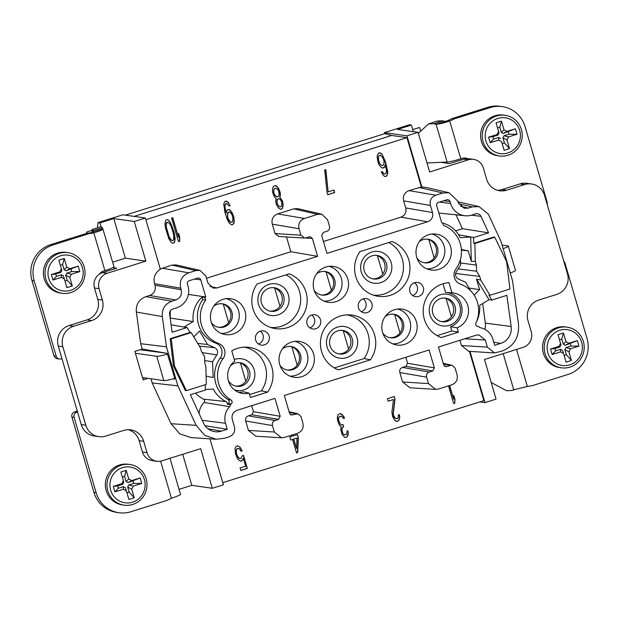 <?xml version="1.0" encoding="UTF-8"?>
<svg xmlns="http://www.w3.org/2000/svg" width="619" height="619" viewBox="0 0 619 619"><rect width="100%" height="100%" fill="white"/><g stroke="black" fill="none" stroke-linecap="round" stroke-linejoin="round"><path stroke-width="0.93" d="M383.966 173.792L382.271 171.587L381.312 171.889L383.107 175.154L384.5 176.361L386.372 176.314L387.703 173.715L387.695 171.525L385.49 161.83L381.993 154.177L380.6 152.978L378.534 153.079L377.203 155.686L377.211 157.868L378.294 162.998L379.408 165.381L381.822 167.904L383.888 167.803L384.701 166.998L385.266 164.639L386.488 170.264L386.264 173.072L384.685 174.117L382.913 172.949L382.132 171.633M384.685 174.117L383.78 173.769M297.213 365.171L291.866 346.872M245.828 381.312L240.474 363.02M228.62 322.468L223.266 304.169M280.005 306.32L274.658 288.028M343.243 330.724L348.598 349.039M394.651 314.591L399.998 332.883M446.036 298.443L451.39 316.735M428.828 239.599L434.182 257.891M377.443 255.74L382.79 274.031M145.875 219.66L406.946 137.65L421.377 187L425.887 187.387M323.443 241.495L400.888 217.168C405.035 215.474 406.644 212.394 405.724 207.938L403.658 200.873C402.629 195.913 404.424 192.501 409.035 190.613L421.377 186.992M272.29 224.148C271.269 219.196 273.056 215.776 277.668 213.895L293.754 208.843L297.855 208.68L321.71 214.182L317.601 214.344L304.432 218.484C299.82 220.364 298.033 223.776 299.054 228.736L272.29 224.148L275.045 233.564L278.991 236.481M286.504 236.945L290.829 251.74L206.491 278.233M215.977 439.227L191.039 437.602L179.68 433.787L171.03 423.713L152.158 382.937L177.877 385.854L166.465 346.841L162.31 316.588C161.745 309.013 164.933 303.89 171.889 301.205L175.796 299.975C180.4 298.095 182.195 294.675 181.166 289.723L180.717 288.183C179.185 280.747 181.87 275.625 188.78 272.801L195.875 270.573L199.983 270.41L176.129 264.909L172.028 265.071L159.818 269.157M327.01 192.23L327.745 194.737L334.647 192.563L333.92 190.064L328.163 191.867L325.849 169.629L324.696 169.993L327.01 192.23M279.889 197.19L280.453 194.823L280.105 192.2L278.55 188.315L276.136 185.793L275.029 185.592L273.072 186.752L272.414 190.242L272.762 192.865L274.318 196.749L276.059 198.397L275.679 200.703L276.322 204.324L278.457 208.03L280.956 209.431L282.535 208.386L283.192 204.904L282.403 200.773L279.711 197.167L280.275 194.799L279.486 190.675L277.351 186.969L275.022 185.599M230.121 205.717L228.334 202.452L226.933 201.245L225.061 201.291L223.73 203.899L224.921 212.271L227.165 219.219L229.44 223.428L231.947 224.829L233.719 223.722L234.237 221.919L233.874 217.114L232.171 212.727L229.618 209.702L227.552 209.802L226.74 210.607L226.175 212.967L224.945 207.342L225.177 204.533L226.755 203.489L229.169 206.019L230.121 205.717L228.148 202.421L225.819 201.051M171.602 218.081L178.481 241.627L179.634 241.263L179.758 237.394L178.589 233.386L178.465 237.255L172.755 217.726L171.602 218.081M174.171 232.589L170.326 222.314L167.911 219.791L166.619 219.652L165.613 220.511L164.956 224.001L165.405 227.684L168.817 238.64L170.805 241.851L172.206 243.05L173.498 243.19L174.504 242.331L175.162 238.841L174.171 232.589L171.742 225.61L170.14 222.283L167.741 219.768M326.035 271.88L331.389 290.187M469.442 351.368L483.849 400.648L222.778 482.665M251.685 405.708L253.442 411.697L251.825 414.776L248.374 415.86C246.045 416.788 245.155 418.498 245.689 420.99L248.436 430.406L255.887 436.209M410.033 387.78L402.582 381.977L399.835 372.561C399.301 370.077 400.191 368.367 402.52 367.438L405.971 366.347L407.588 363.276L405.832 357.287M468.8 351.329L461.449 345.534L459.925 340.295M448.489 385.869L453.673 403.596L454.826 403.232L454.95 399.363L453.773 395.355L453.65 399.224L449.642 385.505M395.03 399.046L394.295 396.547L387.393 398.713L388.128 401.22L393.498 399.534L391.92 412.053L392.663 416.742L394.798 420.448L397.15 421.353L399.116 420.185L399.773 416.703L399.379 414.637L398.419 414.939L398.195 417.74L397.383 418.545L395.51 418.583L393.522 415.38L393.32 413.26L395.03 399.046L394.133 396.593M337.309 417.183L337.61 420.371L338.98 424.317L339.8 425.694L341.054 426.398L340.783 429.764L342.245 434.77L344.659 437.293L346.532 437.254L348.203 435.087L347.986 430.778L347.027 431.079L346.802 433.888L345.99 434.685L344.118 434.731L343.251 433.911L342.423 432.526L341.928 429.4L342.021 428.278L343.646 426.677L343.058 424.673L340.999 424.773L340.125 423.953L338.57 420.069L338.562 417.879L339.614 416.455L341.866 416.293L343.56 418.498L344.52 418.196L343.885 416.757L342.199 414.552L340.218 413.531L338.067 414.753L337.309 417.183M291.379 435.227L291.727 436.426L289.808 437.022L290.69 440.032L292.601 439.428L296.563 452.953L297.708 452.59L298.358 437.618L297.476 434.615L292.88 436.062L292.524 434.863M242.168 455.816L241.217 458.308L239.158 458.408L237.464 456.203L236.543 453.758L236.234 450.57L237.139 448.651L239.205 448.551L241.039 451.251L242.191 450.887L240.064 447.181L237.557 445.781L235.591 446.949L235.073 448.752L235.437 453.557L237.139 457.944L238.3 459.77L240.799 461.17L242.764 460.01L243.282 458.199L245.627 466.215L240.064 467.964L240.799 470.471L247.314 468.421L243.507 455.398L242.168 455.816M297.012 438.043L296.54 448.582L293.754 439.064L297.012 438.043L293.576 439.041L296.54 448.582M379.733 163.64L378.666 160.692L378.364 157.505L379.076 155.64L380.414 155.222L382.828 157.744L383.896 160.692L384.059 163.377L383.347 165.234L382 165.66L379.555 163.609L378.48 160.669L378.178 157.481L378.89 155.617L380.414 155.222M275.571 188.153L277.544 189.174L278.705 191L279.161 194.683L278.682 195.929L278.063 196.672L276.384 196.649L274.163 194.064L273.714 190.381L274.186 189.135L275.571 188.153L274 189.112L273.536 192.54L275.138 195.867L277.297 196.912M280.221 206.932L279.308 206.669L277.281 204.022L276.933 201.399L277.885 198.916L279.564 198.931L280.771 200.192L281.885 202.575L281.614 205.949L280.995 206.684L279.13 206.645L276.809 202.993L277.08 199.628L278.651 198.676M227.684 217.416L227.66 213.052L229.432 211.946L230.16 212.263L231.846 214.468L232.775 216.913L232.79 221.285L232.365 221.966L230.299 222.066L227.506 217.393L227.483 213.021L227.908 212.34L229.432 211.946M173.065 232.388L173.753 235.452L173.575 239.886L172.771 240.683L171.664 240.482L169.149 236.899L166.364 227.382L166.256 224.14L167.347 222.151L169.32 223.173L170.968 225.935L173.065 232.388M286.976 369.969A11.908 11.606 98.1 0 0 299.047 354.61A11.908 11.606 98.1 0 0 290.342 346.439M282.341 348.907A11.908 11.606 -81.9 0 1 300.509 354.819A11.908 11.606 -81.9 0 1 279.989 365.357M289.901 376.128A17.657 17.2 98.1 0 0 307.163 353.31A17.657 17.2 98.1 0 0 294.868 341.348M279.773 364.676A18.129 17.665 -81.9 0 1 297.94 341.27A18.129 17.665 -81.9 0 1 313.64 354.037A18.129 17.665 -81.9 0 1 292.826 377.064A18.129 17.665 -81.9 0 1 279.773 364.676M291.131 414.978L289.56 413.345L284.33 395.456L429.114 349.975L434.345 367.864L432.735 370.936L405.971 366.347M291.317 415.04L298.056 413.794L300.981 416.61L302.869 423.048C303.89 428 302.103 431.42 297.491 433.3L284.299 437.447L281.459 437.795L274.333 432.008L272.453 425.57C271.919 423.087 272.809 421.377 275.138 420.448L278.589 419.365L280.198 416.285L274.968 398.396L237.147 410.281C232.999 411.975 231.382 415.047 232.311 419.512L234.384 426.607C235.406 431.559 233.618 434.979 229.007 436.859L224.743 438.198L216.163 439.235L204.796 435.42L196.146 425.346L177.877 385.854M199.983 270.41L205.841 276.012L207.907 283.076L213.176 288.114L216.874 287.967L317.593 256.328L312.363 238.439L310.227 236.69L304.502 238.091L300.942 235.174L299.054 228.736M444.349 366.015L446.694 366.556L445.463 366.61L443.707 364.924L438.476 347.035L476.305 335.15L478.858 334.833L485.273 340.04L487.346 347.143L494.473 352.923L501.576 351.236C513.847 346.501 519.48 337.456 518.474 324.093L512.517 280.732L501.111 241.72L488.36 214.159L479.075 206.591L472.158 206.878L468.25 208.108L464.142 208.263L458.284 202.668L457.836 201.129L449.046 192.733L442.887 192.973L435.799 195.202C431.188 197.09 429.393 200.502 430.422 205.462L432.488 212.526C433.408 216.983 431.799 220.062 427.652 221.749L326.925 253.395L321.694 235.506L323.311 232.427L326.762 231.344C329.084 230.415 329.981 228.705 329.447 226.214L327.567 219.776L321.71 214.182M446.694 366.556L450.152 365.465L443.413 363.918M402.582 381.977L428.48 383.587L435.606 389.374L438.445 389.026L451.638 384.879C456.249 382.999 458.037 379.579 457.015 374.627L455.127 368.189L452.203 365.365L450.152 365.465M428.48 383.587L426.599 377.149L399.835 372.561M402.52 367.438L429.284 372.027C426.955 372.955 426.065 374.665 426.599 377.149M429.284 372.027L432.735 370.936M340.164 316.085A28.397 27.669 -81.9 0 1 350.021 314.893A28.397 27.669 -81.9 0 1 374.603 334.887A28.397 27.669 -81.9 0 1 370.41 359.825L338.438 369.868A28.397 27.669 -81.9 0 1 321.586 351.538A28.397 27.669 -81.9 0 1 340.164 316.085M409.894 291.673A7.188 7.002 -81.9 0 1 417.616 282.45A7.188 7.002 -81.9 0 1 423.311 287.456A7.188 7.002 -81.9 0 1 415.589 296.679A7.188 7.002 -81.9 0 1 409.894 291.673M451.932 292.826A18.129 17.665 -81.9 0 1 452.11 292.841A18.129 17.665 -81.9 0 1 467.809 305.608A18.129 17.665 -81.9 0 1 457.139 327.822L458.416 332.179L441.208 337.587A28.397 27.669 -81.9 0 1 424.355 319.257A28.397 27.669 -81.9 0 1 448.945 282.628L451.932 292.826L445.548 292.423L443.018 283.773M469.047 288.075L479.57 289.63L476.483 279.068L480.816 280.159L490 295.278L488.902 295.124L491.896 300.053L506.868 295.317L511.155 326.523A15.343 14.957 -81.9 0 1 500.624 343.429L494.689 345.294L492.925 339.266A16.682 16.256 98.1 0 0 480.654 327.815A3.025 2.948 -81.9 0 1 478.812 326.569A17.657 17.2 98.1 0 0 478.015 326.523A2.461 2.399 -81.9 0 1 475.941 323.017A28.497 27.762 98.1 0 0 477.489 302.559A28.497 27.762 98.1 0 0 460.343 284.075A9.858 9.602 -81.9 0 1 455.924 268.956A28.497 27.762 98.1 0 0 460.281 243.716A28.497 27.762 98.1 0 0 443.436 225.339L442.755 223.018A27.7 26.988 98.1 0 0 441.726 222.886L436.704 205.717A2.615 2.553 -81.9 0 1 438.422 202.444L446.856 199.798A2.615 2.553 -81.9 0 1 450.028 201.531L450.601 203.489A17.502 17.053 98.1 0 0 465.117 215.76A17.502 17.053 98.1 0 0 471.84 215.079L475.547 213.911A4.673 4.55 -81.9 0 1 480.971 216.348L488.6 232.837L473.605 237.518L473.759 243.337L493.683 237.077L494.782 237.232L474.858 243.491L475.322 261.357L471.314 261.38L470.68 236.976L460.18 237.673A27.809 27.097 98.1 0 0 442.778 223.088M450.601 246.757A18.129 17.665 -81.9 0 1 429.787 269.783A18.129 17.665 -81.9 0 1 416.734 257.396A18.129 17.665 -81.9 0 1 434.902 233.99A18.129 17.665 -81.9 0 1 450.601 246.757M416.417 321.748A18.129 17.665 -81.9 0 1 395.603 344.775A18.129 17.665 -81.9 0 1 382.557 332.388A18.129 17.665 -81.9 0 1 400.725 308.982A18.129 17.665 -81.9 0 1 416.417 321.748M391.951 241.557L359.949 251.608A28.397 27.669 -81.9 0 0 355.755 276.554A28.397 27.669 -81.9 0 0 376.197 295.952A28.397 27.669 -81.9 0 0 408.811 276.113A28.397 27.669 -81.9 0 0 391.951 241.557M347.824 279.045A18.129 17.665 -81.9 0 1 327.01 302.072A18.129 17.665 -81.9 0 1 313.957 289.684A18.129 17.665 -81.9 0 1 332.124 266.278A18.129 17.665 -81.9 0 1 347.824 279.045M358.486 307.821A7.188 7.002 -81.9 0 1 366.216 298.598A7.188 7.002 -81.9 0 1 371.911 303.604A7.188 7.002 -81.9 0 1 364.181 312.827A7.188 7.002 -81.9 0 1 358.486 307.821M269.095 335.9A7.188 7.002 -81.9 0 1 261.365 345.123A7.188 7.002 -81.9 0 1 255.67 340.117A7.188 7.002 -81.9 0 1 263.4 330.894A7.188 7.002 -81.9 0 1 269.095 335.9M249.155 393.158A18.129 17.665 -81.9 0 1 241.433 393.204A18.129 17.665 -81.9 0 1 228.38 380.817A18.129 17.665 -81.9 0 1 234.748 361.055L231.761 350.857A28.397 27.669 -81.9 0 1 247.252 347.174A28.397 27.669 -81.9 0 1 271.834 367.168A28.397 27.669 -81.9 0 1 267.64 392.113L250.432 397.514L249.155 393.158L243.437 391.726A17.657 17.2 98.1 0 1 238.508 392.268M186.396 390.651L206.32 384.391L205.856 366.533L204.765 362.811L204.61 356.66L201.446 351.453L200.363 347.731L191.178 332.604L171.254 338.864L174.527 366.108L186.396 390.651L185.298 390.496L173.428 365.953L170.155 338.709L190.079 332.449L187.093 327.528L172.113 332.256L169.629 314.158A4.673 4.55 -81.9 0 1 172.833 309.005L176.539 307.844A17.502 17.053 98.1 0 0 187.998 285.986L187.425 284.028A2.615 2.553 -81.9 0 1 189.135 280.755L197.569 278.109A2.615 2.553 -81.9 0 1 200.749 279.834L205.771 297.004A27.7 26.988 98.1 0 0 204.982 297.708L205.663 300.037A28.497 27.762 98.1 0 0 201.492 325.014A28.497 27.762 98.1 0 0 218.639 343.499A9.858 9.602 -81.9 0 1 223.057 358.618A28.497 27.762 98.1 0 0 218.7 383.857A28.497 27.762 98.1 0 0 230.941 399.982A2.461 2.399 -81.9 0 1 231.096 404.091A17.657 17.2 98.1 0 0 230.454 404.586A3.025 2.948 -81.9 0 1 229.595 406.675A16.682 16.256 98.1 0 0 225.525 423.264L227.289 429.3L221.347 431.164A15.343 14.957 -81.9 0 1 214.336 431.605A15.343 14.957 -81.9 0 1 203.535 423.156L190.389 394.736L205.376 390.055L205.237 384.732M211.172 321.973A18.129 17.665 -81.9 0 1 229.339 298.567A18.129 17.665 -81.9 0 1 245.039 311.334A18.129 17.665 -81.9 0 1 224.225 334.361A18.129 17.665 -81.9 0 1 211.172 321.973M257.171 283.897L289.166 273.846A28.397 27.669 -81.9 0 1 306.018 292.176A28.397 27.669 -81.9 0 1 273.42 328.24A28.397 27.669 -81.9 0 1 257.171 283.897M320.495 319.752A7.188 7.002 -81.9 0 1 312.765 328.975A7.188 7.002 -81.9 0 1 307.07 323.969A7.188 7.002 -81.9 0 1 314.8 314.746A7.188 7.002 -81.9 0 1 320.495 319.752M329.053 266.356A17.657 17.2 -81.9 0 1 341.34 278.318A17.657 17.2 -81.9 0 1 324.077 301.136M316.518 273.915A11.908 11.606 -81.9 0 1 334.693 279.827A11.908 11.606 -81.9 0 1 314.173 290.365M321.16 294.977A11.908 11.606 98.1 0 0 333.231 279.618A11.908 11.606 98.1 0 0 324.526 271.447M334.314 367.918L364.096 358.556L370.41 359.825M364.096 358.556A27.925 27.205 98.1 0 0 368.127 334.159A27.925 27.205 98.1 0 0 346.957 314.87M357.016 337.649A16.017 15.607 -81.9 0 1 346.532 357.65A16.017 15.607 -81.9 0 1 327.103 347.05A16.017 15.607 -81.9 0 1 337.587 327.049A16.017 15.607 -81.9 0 1 357.016 337.649M352.265 338.725A11.908 11.606 -81.9 0 1 339.46 354.006A11.908 11.606 -81.9 0 1 330.028 345.712A11.908 11.606 -81.9 0 1 342.833 330.43A11.908 11.606 -81.9 0 1 352.265 338.725M338.554 353.836A11.908 11.606 98.1 0 0 341.912 330.337M412.672 295.534A7.188 7.002 98.1 0 0 414.498 282.728M437.084 335.63L451.808 331.003L450.539 326.67L457.139 327.822M450.539 326.67A17.657 17.2 98.1 0 0 461.333 304.881A17.657 17.2 98.1 0 0 446.5 292.485M451.808 331.003L458.416 332.179M459.801 305.36A16.017 15.607 -81.9 0 1 449.317 325.362A16.017 15.607 -81.9 0 1 429.888 314.762A16.017 15.607 -81.9 0 1 440.364 294.76A16.017 15.607 -81.9 0 1 459.801 305.36M455.05 306.436A11.908 11.606 -81.9 0 1 442.245 321.718A11.908 11.606 -81.9 0 1 432.805 313.423A11.908 11.606 -81.9 0 1 445.61 298.141A11.908 11.606 -81.9 0 1 455.05 306.436M441.332 321.547A11.908 11.606 98.1 0 0 444.69 298.048M441.711 222.825L442.755 223.018M465.117 215.76L440.14 213.176A18.477 18.005 -81.9 0 1 438.832 212.99M455.561 230.833L462.393 228.682L488.6 232.837M462.393 228.682L455.979 214.816M458.578 234.763L473.744 237.503M473.605 237.518L470.68 236.976M474.858 243.491L473.759 243.337M471.314 261.38L468.227 250.827L461.348 249.496M470.595 290.713L465.62 282.249L458.416 279.022A4.967 4.836 -81.9 0 1 456.311 271.818L460.575 264.994L460.366 259.763M479.57 289.63L474.115 295.147M476.39 321.996A30.71 29.929 98.1 0 0 479.694 305.337L489.025 299.735L476.483 279.068M478.812 326.569L477.148 326.321M489.025 299.735L491.896 300.053M484.863 329.323A14.369 14.005 98.1 0 0 485.342 323.11L482.658 303.558M455.646 273.49L479.733 276.43L480.816 280.159M461.395 250.099L468.227 250.827M460.49 262.99L476.413 265.079L475.322 261.357M490 295.278L509.924 289.019L506.651 261.775L494.782 237.232M476.413 265.079L476.568 271.23L479.733 276.43M458.137 268.901L476.568 271.23M431.83 234.067A17.657 17.2 -81.9 0 1 444.125 246.029A17.657 17.2 -81.9 0 1 426.862 268.847M419.303 241.627A11.908 11.606 -81.9 0 1 437.478 247.538A11.908 11.606 -81.9 0 1 416.951 258.077M423.938 262.688A11.908 11.606 98.1 0 0 436.016 247.329A11.908 11.606 98.1 0 0 427.303 239.158M397.653 309.059A17.657 17.2 -81.9 0 1 409.94 321.021A17.657 17.2 -81.9 0 1 392.678 343.839M385.119 316.618A11.908 11.606 -81.9 0 1 403.294 322.53A11.908 11.606 -81.9 0 1 382.766 333.068M389.761 337.68A11.908 11.606 98.1 0 0 401.832 322.321A11.908 11.606 98.1 0 0 393.119 314.15M373.257 295.116A27.925 27.205 98.1 0 0 402.319 259.168A27.925 27.205 98.1 0 0 388.848 242.532M391.2 262.657A16.017 15.607 -81.9 0 1 380.716 282.659A16.017 15.607 -81.9 0 1 361.287 272.058A16.017 15.607 -81.9 0 1 371.771 252.057A16.017 15.607 -81.9 0 1 391.2 262.657M386.449 263.733A11.908 11.606 -81.9 0 1 373.644 279.014A11.908 11.606 -81.9 0 1 364.204 270.72A11.908 11.606 -81.9 0 1 377.017 255.438A11.908 11.606 -81.9 0 1 386.449 263.733M372.739 278.844A11.908 11.606 98.1 0 0 376.097 255.345M413.314 131.661L411.387 125.077L397.584 129.417L418.065 132.342L406.938 135.84L421.934 187.1M418.065 132.342L429.648 171.966L468.382 159.803A12.318 12.001 98.1 0 1 473.566 159.377L469.001 158.719A12.318 12.001 -81.9 0 0 467.275 158.603A7.389 7.204 98.1 0 0 462.316 158.332L460.784 158.812A12.318 1.168 -16.3 0 1 447.142 162.054L436.086 124.241C439.018 124.187 443.56 123.104 449.727 120.999A49.272 48.011 98.1 0 0 454.207 118.902L490.194 107.598A28.745 28.01 -81.9 0 1 502.288 106.607A28.745 28.01 -81.9 0 1 525.067 126.624L547.095 201.949A4.109 4 -81.9 0 1 547.119 204.224M469.976 351.399L484.956 402.621L496.074 399.123L484.491 359.5L523.225 347.329A12.318 12.001 98.1 0 0 531.288 331.946L527.961 320.572A16.427 16.001 -81.9 0 1 538.708 300.06L556.736 294.396A16.427 16.001 98.1 0 0 567.484 273.884L544.542 195.418A16.427 16.001 98.1 0 0 531.528 183.982A16.427 16.001 98.1 0 0 524.61 184.547L506.59 190.211A16.427 16.001 -81.9 0 1 499.672 190.776A16.427 16.001 -81.9 0 1 486.658 179.332L483.331 167.958A12.318 12.001 98.1 0 0 473.566 159.377M290.829 251.74L317.593 256.328M101.114 226.802L99.976 222.902L113.78 218.569L134.261 221.494L145.388 218.004L160.375 269.273C155.044 272.662 153.102 277.467 154.549 283.695L154.998 285.235C156.019 290.195 154.232 293.607 149.62 295.487L145.914 296.656C138.958 299.341 135.77 304.463 136.335 312.038L140.691 343.707L166.465 346.841M142.509 377.567L163.849 380.623A12.318 1.168 -16.3 0 0 173.63 378.712L174.829 378.635L167.254 353.364L142.262 349.077L140.691 343.707M152.158 382.937L150.943 378.774M172.786 378.944L174.767 379.06L174.643 378.642M145.674 350.509L145.419 349.619M144.126 377.799L142.703 378.248M179.053 489.35L191.797 485.35L212.278 488.275L200.688 448.651L161.954 460.822A12.318 12.001 98.1 0 1 147.005 452.667L143.678 441.285A16.427 16.001 -81.9 0 0 130.663 429.849A16.427 16.001 -81.9 0 0 123.754 430.414L105.725 436.078A16.427 16.001 98.1 0 1 98.816 436.643A16.427 16.001 98.1 0 1 85.793 425.199L62.852 346.741A16.427 16.001 98.1 0 1 73.599 326.228L91.627 320.565A16.427 16.001 -81.9 0 0 102.383 300.053L97.81 299.395L94.483 288.021A12.318 12.001 -81.9 0 1 102.545 272.639L116.736 268.182L112.875 267.625M98.816 436.643L94.243 435.985A16.427 16.001 -81.9 0 1 81.221 424.549L58.279 346.083A16.427 16.001 -81.9 0 1 69.034 325.571L87.055 319.907L91.627 320.565M77.553 411.991L76.787 412.239A4.109 4 -81.9 0 0 74.094 417.361L96.123 492.693A28.745 28.01 -81.9 0 0 118.902 512.71L116.712 512.393A28.745 28.01 98.1 0 1 93.933 492.376L96.123 492.693M77.282 411.078L74.59 411.921A4.109 4 98.1 0 0 71.905 417.051L93.933 492.376M128.35 429.694A16.427 16.001 -81.9 0 1 139.105 440.635L143.678 441.285M156.769 461.248L152.197 460.59A12.318 12.001 -81.9 0 1 142.432 452.009L139.105 440.635M154.433 460.907A7.389 7.204 98.1 0 0 157.172 461.294M169.977 458.3L180.524 494.419C180.439 494.883 177.421 496.175 171.471 498.318A49.272 48.011 98.1 0 0 166.983 500.415L131.004 511.72A28.745 28.01 -81.9 0 1 118.902 512.71M97.81 299.395A16.427 16.001 -81.9 0 1 87.055 319.907M59.455 359.02A4.109 4 -81.9 0 1 56.197 356.157L34.177 280.833A28.745 28.01 -81.9 0 1 52.986 244.938L88.974 233.634A49.272 48.011 98.1 0 0 93.825 232.798L91.635 232.489A49.272 48.011 -81.9 0 1 86.776 233.324L50.797 244.621A28.745 28.01 98.1 0 0 31.979 280.523L54.008 355.848A4.109 4 98.1 0 0 57.258 358.711L59.455 359.02A4.109 4 -81.9 0 0 61.18 358.881L61.954 358.641M99.373 274.178A7.389 7.204 98.1 0 1 103.35 271.099L104.882 270.619A12.318 1.168 -16.3 0 0 113.966 266.766L102.886 228.914A49.272 1.981 73.5 0 1 102.367 227.869L101.415 226.709L91.976 229.51L92.927 230.67A49.272 1.981 -106.5 0 0 93.446 231.715L102.886 228.914C102.916 229.773 99.891 231.065 93.825 232.798L104.882 270.619M67.951 252.653L66.303 252.413A20.528 20.001 98.1 0 0 57.66 253.125A20.528 20.001 98.1 0 0 43.438 274.379A20.528 20.001 98.1 0 0 60.492 293.066L62.14 293.298A20.528 20.001 -81.9 0 1 45.079 274.612A20.528 20.001 -81.9 0 1 59.308 253.357A20.528 20.001 -81.9 0 1 67.951 252.653A20.528 20.001 -81.9 0 1 85.004 271.339A20.528 20.001 -81.9 0 1 70.783 292.594A20.528 20.001 -81.9 0 1 62.14 293.298M60.546 255.794A18.067 17.603 -81.9 0 1 82.466 267.756A18.067 17.603 -81.9 0 1 70.643 290.319A18.067 17.603 -81.9 0 1 48.715 278.357A18.067 17.603 -81.9 0 1 60.546 255.794M61.83 270.472L58.89 260.166L64.26 258.479L66.782 267.114L64.113 269.683L66.101 270.774L69.777 268.739L78.211 266.093L79.82 271.586L71.378 274.232L66.79 273.126L65.715 275.176L69.769 277.312L72.291 285.939L66.922 287.626L64.399 278.999L61.413 277.366L52.971 280.02L51.369 274.526L59.803 271.873L60.732 272.461L61.83 270.488M61.413 268.801L59.803 271.873M63.409 275.873L64.399 278.999M69.769 277.312L71.378 274.232M69.777 268.739L66.782 267.114M60.391 265.288L62.62 264.584L64.113 269.683M62.62 264.584L64.26 258.479M66.101 270.774L78.211 266.093M71.092 269.203L71.781 271.563L79.82 271.586M71.781 271.563L66.79 273.126M65.715 275.176L67.208 280.275L72.291 285.939M67.208 280.275L64.98 280.98M64.353 278.86L63.417 275.904L61.42 274.813L61.413 277.366M61.42 274.813L56.437 276.376L52.971 280.02M56.437 276.376L55.749 274.024L51.369 274.526M55.749 274.024L60.732 272.461M112.627 262.193L125.371 258.193L145.852 261.117L107.118 273.288A12.318 12.001 98.1 0 0 99.055 288.671L102.383 300.053M87.078 233.286L86.714 232.024L86.598 233.378M92.022 230.361L86.714 232.024M140.203 349.727L166.821 353.287M143.244 350.161A22.996 4.689 -107.4 0 0 142.881 349.186M135.399 353.248L156.739 356.296A12.318 1.168 163.7 0 0 166.519 354.385L167.579 353.836M167.323 353.596L166.519 354.385M148.049 378.364L143.182 379.888L134.857 351.406L142.262 349.077M191.039 437.602L191.433 437.625M209.957 438.832L223.397 484.785L212.278 488.275M134.261 221.494L145.852 261.117M99.976 222.902L97.964 222.616L122.895 214.785L145.388 218.004M125.348 215.141L384.879 133.611L391.657 135.46L406.946 137.65M134.068 216.387L391.657 135.46M371.609 137.774L370.936 138.161M320.224 153.922L319.551 154.301M268.832 170.063L268.159 170.442M217.439 186.211L216.766 186.59M166.047 202.351L165.374 202.73M97.964 222.616L97.516 227.869M113.78 218.569L125.371 258.193M91.635 232.489L93.454 231.738M92.13 232.411L91.976 229.51M92.927 230.67L102.367 227.869M88.974 233.634L86.776 233.324M191.797 485.35L182.713 454.3M143.283 350.168L143.004 349.209M406.938 135.84L384.445 132.621L384.353 133.774M479.887 401.893L484.956 402.621M412.711 129.619L419.597 127.452L420.68 131.151M384.445 132.621L409.376 124.79L411.387 125.077M440.782 162.34L449.626 163.602L463.809 159.145A12.318 12.001 -81.9 0 1 467.275 158.603M506.59 190.211L502.017 189.553L520.037 183.889A16.427 16.001 -81.9 0 1 526.955 183.325L531.528 183.982M502.017 189.553A16.427 16.001 -81.9 0 1 497.413 190.273M505.15 115.312L503.51 115.072A20.528 20.001 98.1 0 0 494.867 115.784A20.528 20.001 98.1 0 0 480.638 137.031A20.528 20.001 98.1 0 0 497.699 155.725L499.34 155.957A20.528 20.001 -81.9 0 1 482.286 137.271A20.528 20.001 -81.9 0 1 496.508 116.016A20.528 20.001 -81.9 0 1 505.15 115.312A20.528 20.001 -81.9 0 1 522.212 133.998A20.528 20.001 -81.9 0 1 507.982 155.245A20.528 20.001 -81.9 0 1 499.34 155.957M497.746 118.446A18.067 17.603 -81.9 0 1 519.674 130.408A18.067 17.603 -81.9 0 1 507.843 152.97A18.067 17.603 -81.9 0 1 485.923 141.016A18.067 17.603 -81.9 0 1 497.746 118.446M499.03 133.131L496.098 122.825L501.467 121.138L503.99 129.766L501.313 132.342L503.309 133.433L506.976 131.398L515.418 128.752L517.02 134.238L508.586 136.892L503.998 135.785L502.922 137.836L506.969 139.971L509.499 148.599L504.129 150.285L501.599 141.658L498.612 140.026L490.178 142.672L488.569 137.178L497.011 134.532L497.939 135.12L499.038 133.147M498.62 131.452L497.011 134.532M506.969 139.971L508.586 136.892M506.976 131.398L503.99 129.766M497.591 127.94L499.819 127.243L501.313 132.342M499.819 127.243L501.467 121.138M503.309 133.433L515.418 128.752M508.292 131.862L508.98 134.215L517.02 134.238M508.98 134.215L503.998 135.785M502.922 137.836L504.415 142.935L509.499 148.599M504.415 142.935L502.179 143.639M500.616 138.555L498.628 137.472L498.612 140.026M498.628 137.472L493.637 139.035L490.178 142.672M493.637 139.035L492.956 136.683L488.569 137.178M492.956 136.683L497.939 135.12M563.793 261.249A4.109 4 -81.9 0 1 564.992 263.152L587.021 338.477A28.745 28.01 -81.9 0 1 568.203 374.379L532.224 385.676A49.272 48.011 98.1 0 0 527.365 386.511L513.731 389.746A49.272 17.835 -108.4 0 0 513.337 389.862A49.272 17.835 -108.4 0 0 512.029 390.473L506.597 390.721L491.223 382.527M514.652 389.591L512.029 390.473M503.123 248.598L503.348 248.575A12.318 1.168 163.7 0 0 508.354 246.099L515.465 270.418A12.318 1.168 -16.3 0 1 510.466 272.902L510.265 273.033M502.094 245.093L508.037 245.936A12.318 1.168 163.7 0 1 508.354 246.099M502.288 106.607L500.098 106.29A28.745 28.01 98.1 0 0 487.996 107.28L452.017 118.585A49.272 48.011 -81.9 0 1 447.529 120.682L449.727 120.999L460.784 158.812M464.32 158.007A7.389 7.204 -81.9 0 1 465.859 158.696M452.017 118.585L454.207 118.902M418.343 133.294L428.58 123.939L434.012 123.692A49.272 17.835 -108.4 0 0 436.086 124.241L447.529 120.682M427.017 162.967L447.142 162.054M444.806 121.332A49.272 17.835 71.6 0 1 442.732 120.782L437.3 121.03L428.58 123.939M434.012 123.692L442.732 120.782M567.105 327.165L565.457 326.925A20.528 20.001 98.1 0 0 556.814 327.637A20.528 20.001 98.1 0 0 542.592 348.892A20.528 20.001 98.1 0 0 559.646 367.578L561.294 367.81A20.528 20.001 -81.9 0 1 544.233 349.124A20.528 20.001 -81.9 0 1 558.462 327.869A20.528 20.001 -81.9 0 1 567.105 327.165A20.528 20.001 -81.9 0 1 584.158 345.851A20.528 20.001 -81.9 0 1 569.937 367.106A20.528 20.001 -81.9 0 1 561.294 367.81M559.7 330.306A18.067 17.603 -81.9 0 1 581.62 342.268A18.067 17.603 -81.9 0 1 569.797 364.831A18.067 17.603 -81.9 0 1 547.869 352.869A18.067 17.603 -81.9 0 1 559.7 330.306M560.984 344.984L558.044 334.678L563.414 332.991L565.936 341.626L563.267 344.195L565.255 345.286L568.931 343.251L577.365 340.605L578.974 346.098L570.532 348.745L565.944 347.638L564.868 349.689L568.923 351.824L571.445 360.451L566.076 362.138L563.553 353.511L560.566 351.878L552.125 354.532L550.523 349.039L558.957 346.385L559.886 346.973L560.984 345M560.574 343.313L558.957 346.385M562.563 350.385L563.553 353.511M568.923 351.824L570.532 348.745M568.931 343.251L565.936 341.626M559.545 339.8L561.773 339.096L563.267 344.195M561.773 339.096L563.414 332.991M565.255 345.286L577.365 340.605M570.246 343.715L570.935 346.075L578.974 346.098M570.935 346.075L565.944 347.638M564.868 349.689L566.362 354.788L571.445 360.451M566.362 354.788L564.133 355.492M563.507 353.372L562.57 350.416L560.574 349.325L560.566 351.878M560.574 349.325L555.591 350.888L552.125 354.532M555.591 350.888L554.903 348.536L550.523 349.039M554.903 348.536L559.886 346.973M129.897 464.505L128.257 464.273A20.528 20.001 98.1 0 0 119.614 464.977A20.528 20.001 98.1 0 0 105.385 486.232A20.528 20.001 98.1 0 0 122.446 504.918L124.086 505.158A20.528 20.001 -81.9 0 1 107.033 486.464A20.528 20.001 -81.9 0 1 121.254 465.217A20.528 20.001 -81.9 0 1 129.897 464.505A20.528 20.001 -81.9 0 1 146.958 483.199A20.528 20.001 -81.9 0 1 132.729 504.446A20.528 20.001 -81.9 0 1 124.086 505.158M122.492 467.647A18.067 17.603 -81.9 0 1 144.42 479.609A18.067 17.603 -81.9 0 1 132.59 502.171A18.067 17.603 -81.9 0 1 110.669 490.209A18.067 17.603 -81.9 0 1 122.492 467.647M123.398 480.754L120.844 472.018L126.214 470.332L128.737 478.967L126.059 481.543L128.056 482.627L131.723 480.599L140.165 477.945L141.766 483.439L133.333 486.093L128.744 484.979L127.669 487.029L131.715 489.165L134.246 497.8L128.876 499.487L126.353 490.852L123.359 489.219L114.925 491.873L113.316 486.379L121.757 483.733L122.686 484.313L123.785 482.348M123.367 480.654L121.757 483.733M125.355 487.726L126.353 490.852M131.715 489.165L133.333 486.093M131.723 480.599L128.737 478.967M122.338 477.141L124.574 476.437L126.059 481.543M124.574 476.437L126.214 470.332M128.056 482.627L140.165 477.945M133.039 481.064L133.727 483.416L141.766 483.439M133.727 483.416L128.744 484.979M127.669 487.029L129.162 492.136L134.246 497.8M129.162 492.136L126.926 492.832M126.307 490.712L125.363 487.757L123.374 486.666L123.359 489.219M123.374 486.666L118.391 488.236L114.925 491.873M118.391 488.236L117.703 485.884L113.316 486.379M117.703 485.884L122.686 484.313M361.264 311.682A7.188 7.002 98.1 0 0 363.098 298.876M258.448 343.986A7.188 7.002 98.1 0 0 260.282 331.173M244.196 347.151A27.925 27.205 98.1 0 1 265.358 366.44A27.925 27.205 98.1 0 1 261.326 390.844L267.64 392.113M261.326 390.844L249.565 394.535M234.292 359.507A16.017 15.607 -81.9 0 1 254.239 369.938A16.017 15.607 -81.9 0 1 250.2 385.993A16.017 15.607 -81.9 0 1 234.493 389.908M230.369 365.937A11.908 11.606 -81.9 0 1 249.488 371.013A11.908 11.606 -81.9 0 1 228.287 380.492M235.769 386.124A11.908 11.606 98.1 0 0 239.127 362.626M205.361 389.568L213.215 389.049A30.71 29.929 98.1 0 0 225.873 401.538A2.909 2.84 -81.9 0 1 227.413 404.261A17.657 17.2 -81.9 0 1 228.171 403.673A2.461 2.399 98.1 0 0 228.016 399.565A28.497 27.762 -81.9 0 1 215.776 383.44A28.497 27.762 -81.9 0 1 220.132 358.2A9.858 9.602 98.1 0 0 215.714 343.081A28.497 27.762 -81.9 0 1 198.567 324.596A28.497 27.762 -81.9 0 1 202.738 299.619L202.018 297.174L204.982 297.708M205.663 300.037L202.738 299.619M193.778 336.883L199.589 331.01L207.512 344.489L214.716 347.716A4.967 4.836 -81.9 0 1 216.82 354.919L212.557 361.744L213.191 377.513L206.112 376.151M202.018 297.174A27.809 27.097 98.1 0 0 193.205 321.54L184.106 327.002L187.093 327.528M227.413 404.261L230.454 404.586M199.078 413.515A17.657 17.2 -81.9 0 1 204.053 402.443A2.05 2.004 98.1 0 0 203.543 399.162A31.577 30.764 -81.9 0 1 195.48 393.135M205.036 425.71L227.289 429.3M197.747 343.421L207.512 344.489M204.711 360.591L212.557 361.744M191.178 332.604L190.079 332.449M171.254 338.864L170.155 338.709M174.527 366.108L173.428 365.953M170.171 318.065L193.205 321.54M171.092 324.789L186.969 327.59M205.771 297.004L188.385 294.412M170.364 317.949A28.675 27.94 -81.9 0 1 170.488 310.715M221.3 333.424A17.657 17.2 98.1 0 0 238.563 310.606A17.657 17.2 98.1 0 0 226.268 298.644M213.741 306.204A11.908 11.606 -81.9 0 1 231.916 312.108A11.908 11.606 -81.9 0 1 211.388 322.654M218.375 327.265A11.908 11.606 98.1 0 0 230.454 311.899A11.908 11.606 98.1 0 0 221.741 303.736M270.48 327.405A27.925 27.205 98.1 0 0 299.542 291.448A27.925 27.205 98.1 0 0 286.071 274.821M258.502 304.339A16.017 15.607 -81.9 0 1 268.986 284.345A16.017 15.607 -81.9 0 1 288.415 294.946A16.017 15.607 -81.9 0 1 277.939 314.947A16.017 15.607 -81.9 0 1 258.502 304.339M261.427 303.008A11.908 11.606 -81.9 0 1 274.232 287.727A11.908 11.606 -81.9 0 1 283.672 296.021A11.908 11.606 -81.9 0 1 270.859 311.303A11.908 11.606 -81.9 0 1 261.427 303.008M269.954 311.133A11.908 11.606 98.1 0 0 273.312 287.634M309.848 327.838A7.188 7.002 98.1 0 0 311.682 315.025M453.65 399.224L449.479 385.56M454.95 399.363L453.758 395.897M454.826 403.232L454.764 399.34M453.65 403.518L454.64 403.209M396.617 418.784L394.458 417.74L393.63 416.355L393.135 413.229L394.845 399.023M395.843 421.206L397.738 421.082L398.93 420.162L399.588 416.672L399.209 414.691M388.105 401.143L393.498 399.534M343.522 418.429L344.334 418.173L342.88 415.349L340.179 413.546M340.999 424.773L338.972 422.042L338.291 418.978L338.616 417.237L340.76 416.1M345.224 434.933L343.065 433.88L341.951 431.497L341.835 428.255L343.46 426.646L342.903 424.719M344.636 437.277L346.346 437.223L347.545 436.302L348.195 432.82L347.816 430.832M296.54 452.876L297.53 452.566L298.172 437.594L297.321 434.67M290.667 439.954L292.601 439.428M292.88 436.062L292.369 434.909M240.776 470.394L247.136 468.39L243.352 455.445M240.629 461.14L242.578 459.979L243.282 458.199M241 451.181L242.006 450.864L239.878 447.158L237.541 445.788M240.071 458.664L238.106 457.557L236.357 453.735L236.334 449.363L238.292 448.288M385.436 176.523L387.007 175.487L387.525 173.684L386.333 165.312L382.975 155.973L381.815 154.154L379.478 152.785M382.759 168.074L384.515 166.975L385.266 164.639M382 165.66L379.555 163.609M328.163 191.867L325.671 169.683M327.722 194.66L334.469 192.54L333.757 190.11M280.786 209.4L282.357 208.363L283.007 204.874L282.218 200.749L279.711 197.167M229.123 205.941L229.943 205.686M226.175 212.967L224.712 205.694L225.417 203.829L226.755 203.489M231.777 224.798L233.533 223.699L234.052 221.896L233.696 217.083L230.833 210.878L228.496 209.508M231.019 222.383L229.247 221.215L227.506 217.393M178.465 237.255L172.593 217.772M178.465 241.549L179.456 241.232L179.58 237.371L178.574 233.928M172.19 243.043L173.32 243.166L174.318 242.3L174.837 240.497L173.985 232.566M172.771 240.683L170.612 239.638L168.964 236.876L166.867 230.423L166.07 224.109L166.356 222.933L167.347 222.151M443.838 200.742L450.028 201.531M450.601 203.489L439.552 202.088M471.461 215.195L480.971 216.348M477.512 326.453L478.015 326.523M511.155 326.523L485.342 323.11M493.792 342.214L500.624 343.429M407.588 363.276L434.345 367.864M485.273 340.04L464.776 338.771M461.449 345.534L487.346 347.143M460.513 206.32L468.25 208.108M472.158 206.878L458.718 203.844M442.887 192.973L419.04 187.472M409.035 190.613L435.799 195.202M430.422 205.462L403.658 200.873M405.724 207.938L432.488 212.526M427.652 221.749L400.888 217.168M317.601 214.344L293.754 208.843M277.668 213.895L304.432 218.484M275.045 233.564L300.942 235.174M312.363 238.439L305.469 238.006M209.911 286.357L216.874 287.967M195.875 270.573L172.028 265.071M162.016 268.213L188.78 272.801M180.717 288.183L154.549 283.695M154.998 285.235L181.166 289.723M175.796 299.975L149.62 295.487M145.914 296.656L171.889 301.205M162.31 316.588L136.335 312.038M74.59 411.921L76.787 412.239M171.471 498.318L160.6 461.155M85.793 425.199L81.221 424.549M58.279 346.083L62.852 346.741M94.483 288.021L99.055 288.671M107.118 273.288L102.545 272.639M54.008 355.848L56.197 356.157M34.177 280.833L31.979 280.523M163.849 380.623L156.739 356.296M171.03 423.713L196.146 425.346M253.442 411.697L280.198 416.285M278.589 419.365L251.825 414.776M248.374 415.86L275.138 420.448M272.453 425.57L245.689 420.99M248.436 430.406L274.333 432.008M296.006 413.894L289.266 412.339M290.203 414.436L292.547 414.978M50.797 244.621L52.986 244.938M147.005 452.667L142.432 452.009M74.094 417.361L71.905 417.051M463.809 159.145L468.382 159.803M520.037 183.889L524.61 184.547M516.525 349.433L527.365 386.511M513.731 389.746L503.17 353.635M490.194 107.598L487.996 107.28M73.599 326.228L69.034 325.571M228.016 399.565L230.941 399.982M220.132 358.2L223.057 358.618M215.714 343.081L218.639 343.499M228.171 403.673L231.096 404.091M204.053 402.443L229.595 406.675M203.543 399.162L225.873 401.538M202.22 420.316L225.525 423.264M221.347 431.164L208.015 428.781M214.716 347.716L199.372 346.098M202.134 352.59L216.82 354.919M194.559 279.053L200.749 279.834M435.412 389.359L409.716 387.765M451.769 365.287L443.243 363.322M494.279 352.907L468.583 351.313M449.046 192.733L425.725 187.356M304.068 238.036L278.612 236.458M281.266 437.78L255.57 436.186M297.623 413.709L289.096 411.743M479.075 206.591L458.037 201.833M123.777 482.333L123.39 480.754"/></g></svg>
